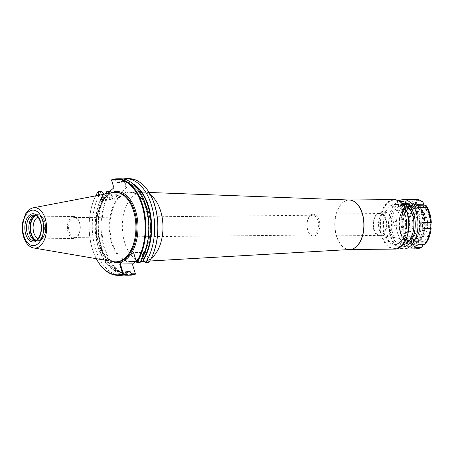 <?xml version="1.0" encoding="UTF-8"?>
<svg xmlns="http://www.w3.org/2000/svg" width="454" height="454" viewBox="0 0 454 454"><rect width="100%" height="100%" fill="white"/><g stroke="black" fill="none" stroke-linecap="round" stroke-linejoin="round"><path stroke-width="0.34" stroke-dasharray="2.27 1.7" d="M79.529 223.01A9.903 5.817 89.4 0 1 77.055 236.318A9.903 5.817 89.4 0 1 74.467 237.385A9.903 5.817 89.4 0 1 68.554 227.539A9.903 5.817 89.4 0 1 74.274 217.579A9.903 5.817 89.4 0 1 79.529 223.01M317.987 220.661A9.903 5.817 -90.6 0 0 312.732 215.23A9.903 5.817 -90.6 0 0 307.012 225.19A9.903 5.817 -90.6 0 0 312.925 235.036A9.903 5.817 -90.6 0 0 317.987 220.661M319.037 220.184A10.941 6.424 89.4 0 1 313.442 236.069A10.941 6.424 89.4 0 1 307.63 230.07A10.941 6.424 89.4 0 1 313.226 214.186A10.941 6.424 89.4 0 1 319.037 220.184M385.554 219.532A10.941 6.424 -90.6 0 0 379.743 213.533A10.941 6.424 -90.6 0 0 374.147 229.412A10.941 6.424 -90.6 0 0 379.958 235.416A10.941 6.424 -90.6 0 0 385.554 219.532M388.579 234.843A11.685 6.861 89.4 0 1 385.525 236.103A11.685 6.861 89.4 0 1 384.822 236.046A11.685 6.861 89.4 0 1 378.676 226.58A11.685 6.861 89.4 0 1 382.24 213.993A11.685 6.861 89.4 0 1 384.595 212.801A11.685 6.861 89.4 0 1 385.293 212.733A11.685 6.861 89.4 0 1 392.063 221.671A11.685 6.861 89.4 0 1 388.579 234.843M383.017 234.9A11.685 6.861 89.4 0 1 379.964 236.159A11.685 6.861 89.4 0 1 373.194 227.221A11.685 6.861 89.4 0 1 376.684 214.05A11.685 6.861 89.4 0 1 379.731 212.79A11.685 6.861 89.4 0 1 386.502 221.728A11.685 6.861 89.4 0 1 383.017 234.9M151.239 258.315A34.583 20.316 89.4 0 1 144.332 261.305M142.999 261.396A34.583 20.316 89.4 0 1 122.966 234.939A34.583 20.316 89.4 0 1 133.283 195.958A34.583 20.316 89.4 0 1 142.318 192.229A34.583 20.316 89.4 0 1 142.885 192.235A34.583 20.316 89.4 0 1 150.62 195.146M148.946 262.367L148.583 262.316L145.569 252.39L146.228 252.163L149.196 261.947L148.929 262.423M145.184 262.35L148.583 262.316M145.569 252.39L133.624 252.509L136.643 262.435L139.963 262.401L140.4 260.193L141.58 259.949M116.757 182.366L114.981 180.181L111.661 180.215L114.033 188.018L125.974 187.899L123.602 180.096L120.202 180.13L119.487 182.57L116.757 182.366A45.428 26.684 89.4 0 1 145.632 206.496A45.428 26.684 89.4 0 1 140.4 260.193L140.678 259.96A45.179 26.536 89.4 0 0 146.846 210.27A45.179 26.536 89.4 0 0 121.859 181.833C144.673 179.279 158.168 234.65 140.439 260.085M146.228 252.163L136.109 260.931M135.445 273.864A47.778 28.063 89.4 0 1 104.976 248.514A47.778 28.063 89.4 0 1 110.549 191.928L110.384 191.509L109.658 191.463M120.202 180.13L120.577 179.585L123.749 179.557L124.305 180.011L126.632 187.672L112.876 199.59L110.549 191.928M124.305 180.011A47.778 28.063 89.4 0 1 149.916 193.869M150.563 259.603A47.778 28.063 89.4 0 1 149.196 261.947M129.946 275.215A48.277 28.352 89.4 0 1 103.206 244.644A48.277 28.352 89.4 0 1 110.016 191.457M123.936 275.033A48.277 28.352 89.4 0 1 99.891 244.082A48.277 28.352 89.4 0 1 105.368 194.006M121.105 275.3A48.277 28.352 89.4 0 1 94.364 244.729A48.277 28.352 89.4 0 1 101.174 191.548M96.293 258.684A47.778 28.063 89.4 0 1 95.675 195.861M97.281 260.471A48.277 28.352 89.4 0 1 96.628 194.051M107.11 193.671L100.135 199.715L98.785 195.265M123.749 179.557A48.277 28.352 89.4 0 1 128.998 178.666M111.809 179.676L114.907 179.642L114.981 180.181M114.907 179.642A48.277 28.352 89.4 0 1 120.151 178.757M125.974 187.899L126.632 187.672M120.577 179.585A48.277 28.352 89.4 0 1 122.989 178.967M132.982 183.808A45.428 26.684 89.4 0 0 119.76 182.338L119.487 182.57A45.179 26.536 89.4 0 1 124.175 181.81A45.179 26.536 89.4 0 1 134.713 185.397M99.471 195.135L100.794 199.488L100.135 199.715M100.794 199.488L112.734 199.368L110.384 191.509M109.528 191.577L110.362 191.565M105.118 194.051L106.531 193.784M127.092 272.014A45.179 26.536 89.4 0 1 125.066 272.167A45.179 26.536 89.4 0 1 100.079 243.736A45.179 26.536 89.4 0 1 106.247 194.04L106.525 193.807A45.428 26.684 89.4 0 0 100.601 245.064A45.428 26.684 89.4 0 0 127.035 272.309M110.623 197.842A4.949 1.788 -16.9 0 1 115.725 195.708A4.949 1.788 -16.9 0 1 119.368 196.361A4.949 1.788 -16.9 0 1 118.636 197.762A4.949 1.788 -16.9 0 1 113.54 199.896A4.949 1.788 -16.9 0 1 109.896 199.238A4.949 1.788 -16.9 0 1 110.623 197.842M109.374 193.733A4.949 1.788 163.1 0 0 108.648 195.135A4.949 1.788 163.1 0 0 112.291 195.787A4.949 1.788 163.1 0 0 117.387 193.654A4.949 1.788 163.1 0 0 118.119 192.252A4.949 1.788 163.1 0 0 114.476 191.599A4.949 1.788 163.1 0 0 109.374 193.733M129.98 255.324L123.233 261.175M76.84 237.306A11.004 6.464 89.4 0 1 73.962 238.492A11.004 6.464 89.4 0 1 67.589 230.076A11.004 6.464 89.4 0 1 70.875 217.67A11.004 6.464 89.4 0 1 73.747 216.484A11.004 6.464 89.4 0 1 80.12 224.906A11.004 6.464 89.4 0 1 76.84 237.306M37.96 217.131A11.004 6.464 89.4 0 1 39.436 216.825A11.004 6.464 89.4 0 1 44.163 220.213A11.004 6.464 89.4 0 1 44.31 235.354A11.004 6.464 89.4 0 1 42.528 237.646A11.004 6.464 89.4 0 1 39.657 238.832A11.004 6.464 89.4 0 1 38.17 238.554M35.957 215.423A12.871 7.559 89.4 0 1 43.436 218.93A12.871 7.559 89.4 0 1 43.607 236.642A12.871 7.559 89.4 0 1 41.524 239.326A12.871 7.559 89.4 0 1 36.206 240.297M30.861 218.902A13.223 7.763 89.4 0 1 30.906 218.817A13.223 7.763 89.4 0 1 33.046 216.064A13.223 7.763 89.4 0 1 36.502 214.64A13.223 7.763 89.4 0 1 44.157 224.753A13.223 7.763 89.4 0 1 40.213 239.65A13.223 7.763 89.4 0 1 36.763 241.074A13.223 7.763 89.4 0 1 31.088 237.005A13.223 7.763 89.4 0 1 31.037 236.92M35.089 215.065A12.973 7.622 89.4 0 1 36.303 214.884A12.973 7.622 89.4 0 1 43.817 224.809A12.973 7.622 89.4 0 1 39.946 239.434A12.973 7.622 89.4 0 1 36.558 240.83A12.973 7.622 89.4 0 1 35.338 240.677M32.728 247.742A20.197 11.861 89.4 0 1 23.018 230.763A20.197 11.861 89.4 0 1 29.266 209.856A20.197 11.861 89.4 0 1 32.336 208.057M113.71 261.663A34.759 20.413 89.4 0 1 95.499 233.447A34.759 20.413 89.4 0 1 106.105 196.071A34.759 20.413 89.4 0 1 113.029 192.541M405.496 219.929L395.956 219.855C394.458 220.042 393.595 221.036 393.368 222.835C393.499 224.639 394.31 225.621 395.803 225.791L405.343 225.865L405.496 219.929L397.596 220.008A2.968 2.401 95.3 0 0 395.116 222.874A2.968 2.401 95.3 0 0 397.239 225.933A2.968 2.401 95.3 0 0 397.443 225.944L405.343 225.865M409.854 240.711L408.458 242.22L406.756 243.072L401.069 243.123L399.73 243.787L400.082 244.922L404.015 246.374L409.695 246.318L411.398 245.466L412.799 243.957L409.854 240.711L401.949 240.79A2.968 1.328 20.7 0 0 400.644 241.363A2.968 1.328 20.7 0 0 401.847 243.106A2.968 1.328 20.7 0 0 404.894 244.036L412.799 243.957M417.351 244.922L414.661 244.95A2.968 1.073 -16.9 0 1 413.367 244.473A2.968 1.073 -16.9 0 1 414.701 243.055A2.968 1.073 -16.9 0 1 417.754 242.266L425.659 242.192L422.56 244.871M425.058 244.326L425.659 242.192M423.86 228.328L423.009 228.334A2.968 2.401 -84.7 0 1 422.81 228.328A2.968 2.401 -84.7 0 1 420.688 225.269A2.968 2.401 -84.7 0 1 423.162 222.403L431.073 222.483M424.541 205.174L426.556 207.478L426.289 205.985A23.767 13.961 89.4 0 1 431.289 222.432L431.067 222.324M426.556 207.478L418.65 207.557A2.968 1.328 -159.3 0 1 415.603 206.627A2.968 1.328 -159.3 0 1 414.4 204.885A2.968 1.328 -159.3 0 1 415.711 204.311L416.732 204.3M426.289 205.985L426.124 205.583M410.87 200.85L405.189 200.906L401.188 202.109L400.769 203.012L402.091 203.585L407.777 203.534L409.434 204.408L410.751 206.002L413.849 203.318L412.533 201.724L410.87 200.85A24.754 14.539 89.4 0 1 415.739 199.363M413.849 203.318L405.944 203.392A2.968 1.073 163.1 0 0 402.891 204.181A2.968 1.073 163.1 0 0 401.552 205.6A2.968 1.073 163.1 0 0 402.851 206.076L410.751 206.002M416.341 212.307A13.194 7.752 89.4 0 1 423.049 212.063A13.194 7.752 89.4 0 1 427.668 223.799A13.194 7.752 89.4 0 1 423.497 235.853A13.194 7.752 89.4 0 1 423.287 236.029A13.194 7.752 89.4 0 1 412.987 229.86A13.194 7.752 89.4 0 1 416.341 212.307M420.132 238.543A16.168 9.494 89.4 0 1 419.876 238.759A16.168 9.494 89.4 0 1 407.261 231.2A16.168 9.494 89.4 0 1 411.369 209.697A16.168 9.494 89.4 0 1 419.587 209.402A16.168 9.494 89.4 0 1 425.245 223.777A16.168 9.494 89.4 0 1 420.132 238.543M410.893 208.131A17.922 10.527 89.4 0 1 415.575 206.195A17.922 10.527 89.4 0 1 425.96 219.906A17.922 10.527 89.4 0 1 420.608 240.109A17.922 10.527 89.4 0 1 415.926 242.044A17.922 10.527 89.4 0 1 405.547 228.334A17.922 10.527 89.4 0 1 410.893 208.131M418.446 240.132A17.922 10.527 89.4 0 1 413.764 242.061A17.922 10.527 89.4 0 1 403.379 228.351A17.922 10.527 89.4 0 1 408.731 208.148A17.922 10.527 89.4 0 1 413.412 206.218A17.922 10.527 89.4 0 1 423.792 219.929A17.922 10.527 89.4 0 1 418.446 240.132M416.687 242.277A20.299 11.923 89.4 0 1 411.386 244.462A20.299 11.923 89.4 0 1 402.67 238.214A20.299 11.923 89.4 0 1 402.392 210.287A20.299 11.923 89.4 0 1 405.683 206.054A20.299 11.923 89.4 0 1 410.984 203.863A20.299 11.923 89.4 0 1 422.742 219.396A20.299 11.923 89.4 0 1 416.687 242.277M415.285 241.125A19 11.163 89.4 0 1 410.32 243.174A19 11.163 89.4 0 1 402.159 237.323A19 11.163 89.4 0 1 401.904 211.184A19 11.163 89.4 0 1 404.979 207.223A19 11.163 89.4 0 1 409.945 205.174A19 11.163 89.4 0 1 420.954 219.708A19 11.163 89.4 0 1 415.285 241.125M407.76 241.199A19 11.163 89.4 0 1 402.8 243.248A19 11.163 89.4 0 1 391.791 228.714A19 11.163 89.4 0 1 397.46 207.296A19 11.163 89.4 0 1 402.426 205.248A19 11.163 89.4 0 1 413.429 219.781A19 11.163 89.4 0 1 407.76 241.199M402.749 244.763A20.549 12.071 89.4 0 1 390.27 229.628A20.549 12.071 89.4 0 1 396.319 205.923A20.549 12.071 89.4 0 1 402.346 203.732M402.528 206.525A19.806 11.634 89.4 0 1 407.703 204.391A19.806 11.634 89.4 0 1 418.219 215.253A19.806 11.634 89.4 0 1 413.265 241.868A19.806 11.634 89.4 0 1 408.095 244.002A19.806 11.634 89.4 0 1 396.62 228.85A19.806 11.634 89.4 0 1 402.528 206.525M400.445 241.993A19.806 11.634 89.4 0 1 395.269 244.127A19.806 11.634 89.4 0 1 383.8 228.975A19.806 11.634 89.4 0 1 389.708 206.655A19.806 11.634 89.4 0 1 394.878 204.521A19.806 11.634 89.4 0 1 405.399 215.378A19.806 11.634 89.4 0 1 400.445 241.993M404.667 208.278A17.825 10.47 89.4 0 1 418.792 216.132A17.825 10.47 89.4 0 1 414.332 240.081A17.825 10.47 89.4 0 1 400.212 232.232A17.825 10.47 89.4 0 1 404.667 208.278M404.735 208.488A17.593 10.334 89.4 0 1 418.667 216.235A17.593 10.334 89.4 0 1 414.269 239.877A17.593 10.334 89.4 0 1 400.332 232.125A17.593 10.334 89.4 0 1 404.735 208.488M403.884 210.253A15.629 9.182 89.4 0 1 407.034 208.658A15.629 9.182 89.4 0 1 416.267 217.137A15.629 9.182 89.4 0 1 412.357 238.14A15.629 9.182 89.4 0 1 407.34 239.752A15.629 9.182 89.4 0 1 399.117 227.085A15.629 9.182 89.4 0 1 403.884 210.253M349.875 249.524A24.754 14.539 89.4 0 1 349.716 249.53L349.972 249.518A24.76 14.545 89.4 0 1 335.273 230.927A24.76 14.545 89.4 0 1 342.605 202.683A24.76 14.545 89.4 0 1 349.484 200.021L349.228 200.015A24.754 14.539 89.4 0 1 349.387 200.015M349.841 249.524L349.716 249.53A24.754 14.539 89.4 0 1 335.375 230.592A24.754 14.539 89.4 0 1 342.764 202.688A24.754 14.539 89.4 0 1 349.228 200.015L349.353 200.015M394.52 249.087A24.754 14.539 89.4 0 1 380.18 230.15A24.754 14.539 89.4 0 1 387.563 202.246A24.754 14.539 89.4 0 1 394.032 199.578M388.096 202.683A24.261 14.25 89.4 0 1 407.317 213.369A24.261 14.25 89.4 0 1 401.251 245.972A24.261 14.25 89.4 0 1 382.03 235.286A24.261 14.25 89.4 0 1 388.096 202.683M389.174 206.218A20.299 11.923 89.4 0 1 405.252 215.156A20.299 11.923 89.4 0 1 400.178 242.436A20.299 11.923 89.4 0 1 384.095 233.498A20.299 11.923 89.4 0 1 389.174 206.218M137.817 259.455A35.077 20.606 89.4 0 1 111.088 241.006A35.077 20.606 89.4 0 1 120.883 195.209A35.077 20.606 89.4 0 1 148.157 211.093A35.077 20.606 89.4 0 1 140.882 256.794M127.165 271.662A45.428 26.684 89.4 0 1 98.285 247.532A45.428 26.684 89.4 0 1 103.518 193.835M111.809 261.334A35.548 20.878 89.4 0 1 96.254 227.267A35.548 20.878 89.4 0 1 111.134 192.899M127.273 271.481A45.179 26.536 89.4 0 1 122.75 272.19A45.179 26.536 89.4 0 1 97.763 243.758A45.179 26.536 89.4 0 1 103.932 194.062M117.172 182.593A45.179 26.536 89.4 0 1 121.859 181.833L124.175 181.81L119.578 182.553M148.299 211.314A34.583 20.316 89.4 0 1 139.65 257.787A34.583 20.316 89.4 0 1 130.616 261.515A34.583 20.316 89.4 0 1 110.583 235.059A34.583 20.316 89.4 0 1 120.9 196.077A34.583 20.316 89.4 0 1 129.935 192.348A34.583 20.316 89.4 0 1 148.299 211.314M116.831 261.827A34.759 20.413 89.4 0 1 96.696 235.234A34.759 20.413 89.4 0 1 107.07 196.06A34.759 20.413 89.4 0 1 116.15 192.314C103.183 191.372 92.44 217.137 97.638 238.685C101.384 253.474 107.78 261.192 116.831 261.827M35.855 215.372A12.973 7.622 89.4 0 1 44.793 221.983A12.973 7.622 89.4 0 1 43.987 236.046A12.973 7.622 89.4 0 1 36.104 240.353M35.48 215.202A13.223 7.763 89.4 0 1 37.705 214.623A13.223 7.763 89.4 0 1 44.725 221.875A13.223 7.763 89.4 0 1 41.416 239.638A13.223 7.763 89.4 0 1 37.966 241.063A13.223 7.763 89.4 0 1 35.73 240.529M36.303 214.884L33.976 214.912A12.973 7.622 89.4 0 1 40.86 222.023A12.973 7.622 89.4 0 1 37.62 239.457A12.973 7.622 89.4 0 1 34.232 240.853L36.558 240.83M395.956 219.855L397.596 220.008M404.015 246.374L404.894 244.036M401.069 243.123L401.949 240.79M418.514 244.757L417.754 242.266M414.979 246L414.661 244.95M424.802 222.556L423.162 222.403M424.263 228.453L423.009 228.334M415.943 203.698L415.711 204.311M419.536 205.219L418.65 207.557M406.756 243.072A24.754 14.539 89.4 0 1 401.484 225.734M416.227 248.871A24.754 14.539 89.4 0 1 409.695 246.318M403.737 248.996A24.754 14.539 89.4 0 1 389.396 230.059A24.754 14.539 89.4 0 1 396.779 202.155A24.754 14.539 89.4 0 1 403.248 199.488M401.637 219.798A24.754 14.539 89.4 0 1 407.777 203.534M414.615 207.325A18.779 11.032 89.4 0 1 429.49 215.599A18.779 11.032 89.4 0 1 424.796 240.836A18.779 11.032 89.4 0 1 409.917 232.561A18.779 11.032 89.4 0 1 414.615 207.325M422.22 246.482A23.767 13.961 89.4 0 1 411.398 245.466M408.458 242.22A23.767 13.961 89.4 0 1 403.458 225.774M403.612 219.844A23.767 13.961 89.4 0 1 409.434 204.408M412.533 201.724A23.767 13.961 89.4 0 1 423.349 202.739M431.135 228.362A23.767 13.961 89.4 0 1 425.313 243.798M405.189 200.906L405.944 203.392M402.091 203.585L402.851 206.076M415.098 208.21A17.791 10.448 89.4 0 1 429.189 216.042A17.791 10.448 89.4 0 1 424.74 239.95A17.791 10.448 89.4 0 1 410.649 232.113A17.791 10.448 89.4 0 1 415.098 208.21M408.356 206.911A19.312 11.344 89.4 0 1 423.65 215.417A19.312 11.344 89.4 0 1 418.821 241.369A19.312 11.344 89.4 0 1 403.527 232.862A19.312 11.344 89.4 0 1 408.356 206.911M423.366 214.98A20.299 11.923 89.4 0 1 418.287 242.26A20.299 11.923 89.4 0 1 412.987 244.445A20.299 11.923 89.4 0 1 401.228 228.918A20.299 11.923 89.4 0 1 407.283 206.037A20.299 11.923 89.4 0 1 412.584 203.852A20.299 11.923 89.4 0 1 423.366 214.98M400.519 246.885A22.774 13.376 89.4 0 1 388.743 228.277A22.774 13.376 89.4 0 1 395.712 203.937A22.774 13.376 89.4 0 1 400.07 201.661M74.467 237.385L312.925 235.036M74.274 217.579L312.732 215.23M313.442 236.069L379.958 235.416M313.226 214.186L379.743 213.533M402.948 204.442L394.878 204.521L399.872 206.462C402.182 208.403 403.952 211.348 405.184 215.298C409.417 227.738 403.226 244.802 395.269 244.127L403.339 244.048M405.297 244.031L408.095 244.002C411.023 244.331 414.042 242.22 417.158 237.68L419.837 230.064C420.71 225.099 420.461 220.264 419.082 215.571L416.789 210.361C414.144 207.597 415.24 205.77 407.703 204.391L404.906 204.419M384.595 212.801L407.034 208.658L404.52 209.918L402.84 211.791L400.076 218.646C398.357 226.177 401.171 234.911 403.061 236.67C404.52 238.554 405.944 239.581 407.34 239.752L384.822 236.046M379.964 236.159L385.525 236.103M379.731 212.79L385.293 212.733M149.099 192.468L142.885 192.235M149.775 261.016L144.355 261.328M119.368 196.361L118.119 192.252M109.896 199.238L108.648 195.135M127.347 271.447L122.75 272.19L125.066 272.167C102.252 274.727 88.757 219.35 106.486 193.915M142.318 192.229L129.935 192.348C137.937 192.751 143.986 199.045 148.083 211.235C155.416 232.879 144.781 262.588 130.616 261.515L135.491 261.47M136.268 261.459L140.751 261.419M39.657 238.832L73.962 238.492M39.436 216.825L73.747 216.484M44.163 220.213L43.436 218.93M44.31 235.354L43.607 236.642M36.502 214.64L37.705 214.623C40.917 214.816 43.289 217.25 44.833 221.915C47.579 230.121 43.652 241.38 37.966 241.063L36.763 241.074M399.73 243.787L400.644 241.363M414.15 247.061L413.367 244.473M424.45 228.481L422.81 228.328M415.314 202.461L414.4 204.885M400.769 203.012L401.552 205.6M423.049 212.063L419.587 209.402M423.287 236.029L419.876 238.759M413.764 242.061L415.926 242.044M413.412 206.218L415.575 206.195M410.984 203.863L412.584 203.852C417.742 204.209 421.482 207.977 423.798 215.139C427.935 227.63 422.135 244.791 412.987 244.445L411.386 244.462M402.159 237.323L402.67 238.214M401.904 211.184L402.392 210.287M402.8 243.248L410.32 243.174M402.426 205.248L409.945 205.174M398.533 200.696L395.321 203.069L392.256 207.069L388.823 216.569L389.765 235.234L392.591 241.624L395.78 245.608L398.998 247.873"/><path stroke-width="0.68" d="M150.62 195.146A34.583 20.316 89.4 0 1 162.958 225.859A34.583 20.316 89.4 0 1 152.033 257.668A34.583 20.316 89.4 0 1 151.239 258.315M144.332 261.305A34.583 20.316 89.4 0 1 143.566 261.373A34.583 20.316 89.4 0 1 142.999 261.396L140.751 261.419M141.58 259.949L143.407 260.165L145.184 262.35L148.929 262.423A48.277 28.352 89.4 0 0 150.376 259.949A48.277 28.352 89.4 0 0 149.724 193.529A48.277 28.352 89.4 0 0 128.998 178.666L125.82 178.7A48.277 28.352 89.4 0 1 152.561 209.271A48.277 28.352 89.4 0 1 145.751 262.457M135.462 274.057L132.33 263.865L135.462 274.057L135.196 274.324A48.277 28.352 89.4 0 1 129.946 275.215L126.774 275.243A48.277 28.352 89.4 0 1 123.936 275.033M136.109 260.931L132.472 264.08M149.724 193.529L149.916 193.869A47.778 28.063 89.4 0 1 150.563 259.603L150.376 259.949M135.343 273.785L131.944 273.819L132.018 274.358L135.196 274.324M132.018 274.358A48.277 28.352 89.4 0 1 126.774 275.243M105.368 194.006A48.277 28.352 89.4 0 1 106.843 191.492L109.528 191.577M109.658 191.463L106.843 191.492M123.136 274.176L126.348 274.415L126.723 273.87L122.705 273.989A47.778 28.063 89.4 0 1 97.088 260.131A47.778 28.063 89.4 0 1 96.293 258.684M123.403 273.904L120.389 263.984L132.33 263.865M122.705 273.989L119.731 264.211L120.389 263.984M131.944 273.819L129.753 271.407L127.438 271.43L126.723 273.87M126.348 274.415A48.277 28.352 89.4 0 1 121.105 275.3L118.006 275.334A48.277 28.352 89.4 0 1 97.281 260.471L97.088 260.131M99.471 195.135L98.422 191.684L101.741 191.65L98.075 191.577L97.809 192.053L98.785 195.265M101.741 191.65L103.518 193.835L105.118 194.051M95.675 195.861A47.778 28.063 89.4 0 1 96.441 194.397A47.778 28.063 89.4 0 1 97.809 192.053M123.255 274.443A48.277 28.352 89.4 0 1 118.006 275.334M96.441 194.397L96.628 194.051A48.277 28.352 89.4 0 1 98.075 191.577M119.731 264.211L123.233 261.175A35.548 20.878 89.4 0 1 111.809 261.334M111.134 192.899A35.548 20.878 89.4 0 1 135.661 211.008A35.548 20.878 89.4 0 1 129.98 255.324L133.482 252.288L136.455 262.072A47.778 28.063 89.4 0 0 142.034 205.486A47.778 28.063 89.4 0 0 111.559 180.136L111.809 179.676A48.277 28.352 89.4 0 1 117.058 178.785A48.277 28.352 89.4 0 1 143.799 209.356A48.277 28.352 89.4 0 1 136.989 262.543L136.455 262.072M107.11 193.671L113.886 187.797L111.559 180.136M117.058 178.785L120.151 178.757A48.277 28.352 89.4 0 1 146.897 209.328A48.277 28.352 89.4 0 1 140.082 262.508L136.989 262.543M122.989 178.967A48.277 28.352 89.4 0 1 125.82 178.7M98.422 191.684L98.058 191.633M106.525 193.807L106.962 191.599M129.98 255.324A35.548 20.878 89.4 0 1 123.233 261.175M38.17 238.554A11.004 6.464 89.4 0 1 33.142 229.162A11.004 6.464 89.4 0 1 36.564 218.011A11.004 6.464 89.4 0 1 37.96 217.131M36.206 240.297A12.871 7.559 89.4 0 1 30.526 229.213A12.871 7.559 89.4 0 1 34.544 216.359A12.871 7.559 89.4 0 1 35.957 215.423M31.037 236.92A13.223 7.763 89.4 0 1 30.861 218.902M35.338 240.677A12.973 7.622 89.4 0 1 30.991 236.835A12.973 7.622 89.4 0 1 30.815 218.987A12.973 7.622 89.4 0 1 32.915 216.286A12.973 7.622 89.4 0 1 35.089 215.065M32.336 208.057A20.197 11.861 89.4 0 1 32.756 207.926A20.197 11.861 89.4 0 1 33.29 207.801A20.197 11.861 89.4 0 1 45.269 218.754A20.197 11.861 89.4 0 1 40.213 245.892A20.197 11.861 89.4 0 1 33.681 247.969A20.197 11.861 89.4 0 1 33.148 247.856A20.197 11.861 89.4 0 1 32.728 247.742M33.29 207.801L113.029 192.541A34.759 20.413 89.4 0 1 115.185 192.32A34.759 20.413 89.4 0 1 135.32 218.913A34.759 20.413 89.4 0 1 124.952 258.088A34.759 20.413 89.4 0 1 115.872 261.833A34.759 20.413 89.4 0 1 113.71 261.663L33.681 247.975M422.765 244.717L422.22 246.482L421.102 247.385L415.416 247.441L414.15 247.061L414.61 246.284L418.514 244.757L424.195 244.7L425.058 244.326C428.417 240.308 430.443 234.99 431.147 228.373L424.45 228.481M422.56 244.871L417.351 244.922M424.263 228.453L424.649 228.487C423.23 228.328 422.487 227.352 422.424 225.559C422.583 223.748 423.372 222.749 424.802 222.556L431.289 222.432C430.937 215.752 429.212 210.128 426.13 205.583M431.067 222.324L430.914 228.26L423.86 228.328M426.289 205.985L425.216 205.163L419.536 205.219L415.716 203.471L415.314 202.461L416.59 201.973L422.277 201.917L423.02 202.155L423.616 204.232L424.541 205.174M416.732 204.3L423.616 204.232M402.346 203.732A20.549 12.071 89.4 0 1 413.662 219.974A20.549 12.071 89.4 0 1 407.459 242.589A20.549 12.071 89.4 0 1 402.749 244.763M149.099 192.468L349.484 200.021A24.76 14.545 89.4 0 1 362.224 213.59A24.76 14.545 89.4 0 1 356.032 246.863A24.76 14.545 89.4 0 1 349.972 249.518L149.775 261.016M349.387 200.015A24.754 14.539 89.4 0 1 362.377 213.59A24.754 14.539 89.4 0 1 356.186 246.857A24.754 14.539 89.4 0 1 349.875 249.524M349.353 200.015L394.032 199.578A24.754 14.539 89.4 0 1 407.176 213.147A24.754 14.539 89.4 0 1 400.984 246.42A24.754 14.539 89.4 0 1 394.52 249.087L349.841 249.524M132.982 183.808A45.428 26.684 89.4 0 1 143.407 260.165M129.753 271.407A45.179 26.536 89.4 0 1 127.092 272.014M134.713 185.397A45.179 26.536 89.4 0 1 142.993 259.938M130.173 271.634A45.428 26.684 89.4 0 1 127.035 272.309M115.185 192.32L116.15 192.314A34.759 20.413 89.4 0 1 134.605 211.371A34.759 20.413 89.4 0 1 125.911 258.076A34.759 20.413 89.4 0 1 116.831 261.827L115.872 261.833M36.104 240.353A12.973 7.622 89.4 0 1 30.463 229.145A12.973 7.622 89.4 0 1 34.515 216.269A12.973 7.622 89.4 0 1 35.855 215.372M35.73 240.529A13.223 7.763 89.4 0 1 30.112 229.054A13.223 7.763 89.4 0 1 34.249 216.053A13.223 7.763 89.4 0 1 35.48 215.202M34.232 240.853A12.973 7.622 89.4 0 1 26.718 230.927A12.973 7.622 89.4 0 1 30.588 216.308A12.973 7.622 89.4 0 1 33.976 214.912C36.592 214.935 38.715 217.245 40.349 221.83C43.261 230.161 38.811 241.539 34.232 240.853M29.311 215.264A14.153 8.314 89.4 0 1 40.52 221.495A14.153 8.314 89.4 0 1 36.984 240.518A14.153 8.314 89.4 0 1 25.77 234.281A14.153 8.314 89.4 0 1 29.311 215.264M28.33 212.035A17.774 10.436 89.4 0 1 42.409 219.867A17.774 10.436 89.4 0 1 37.96 243.747A17.774 10.436 89.4 0 1 23.886 235.915A17.774 10.436 89.4 0 1 28.33 212.035M415.416 247.441L414.979 246M416.59 201.973L415.943 203.698M421.102 247.385A24.754 14.539 89.4 0 1 416.227 248.871L403.737 248.996A24.754 14.539 89.4 0 0 410.2 246.329A24.754 14.539 89.4 0 0 416.392 213.057A24.754 14.539 89.4 0 0 403.248 199.488L415.739 199.363A24.754 14.539 89.4 0 1 422.277 201.917M430.335 228.436A24.754 14.539 89.4 0 1 424.195 244.7M425.216 205.163A24.754 14.539 89.4 0 1 430.488 222.5M400.07 201.661A22.774 13.376 89.4 0 1 413.759 213.97A22.774 13.376 89.4 0 1 412.953 237.26A22.774 13.376 89.4 0 1 400.519 246.885M403.339 244.048L405.297 244.031M402.948 204.442L404.906 204.419M144.355 261.328L143.566 261.373M394.032 199.578C400.065 199.953 404.52 204.499 407.391 213.227C412.527 228.578 405.223 249.655 394.52 249.087M135.491 261.47L136.268 261.459M32.756 207.926C29.714 208.851 27.274 210.962 25.43 214.265L22.7 222.216C20.68 233.169 25.146 245.983 33.148 247.856M423.02 202.155C420.801 200.305 418.372 199.374 415.739 199.363M421.721 247.214L416.227 248.871M403.248 199.488L398.533 200.696M398.998 247.873L403.737 248.996"/></g></svg>
